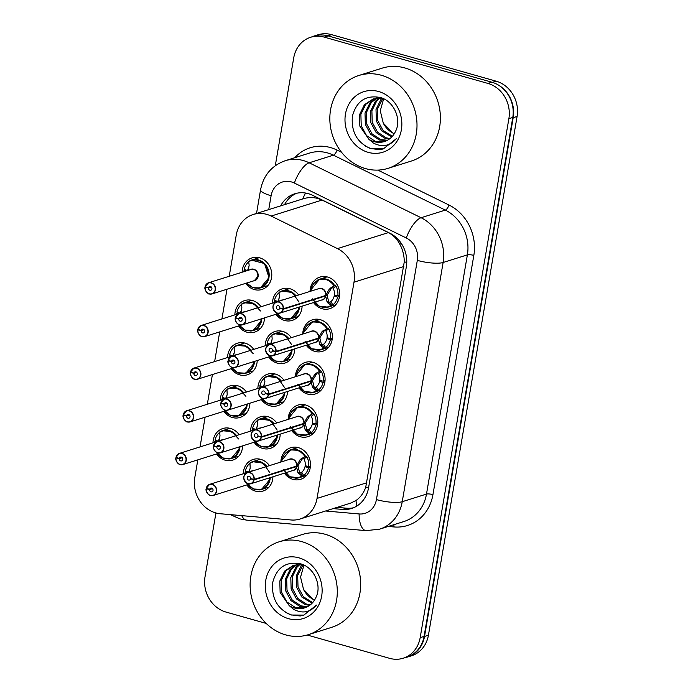 <?xml version="1.0" encoding="UTF-8"?>
<svg xmlns="http://www.w3.org/2000/svg" width="693" height="693" viewBox="0 0 693 693"><rect width="100%" height="100%" fill="white"/><g stroke="black" fill="none" stroke-linecap="round" stroke-linejoin="round"><path stroke-width="1.04" d="M310.04 291.415A16.554 14.64 72.6 0 1 319.897 277.087A16.554 14.64 72.6 0 1 327.572 277.018A16.554 14.64 72.6 0 1 339.631 292.741A16.554 14.64 72.6 0 1 329.816 308.662A16.554 14.64 72.6 0 1 322.15 308.74A16.554 14.64 72.6 0 1 313.539 302.555M302.746 334.069A16.554 14.64 72.6 0 1 312.604 319.75A16.554 14.64 72.6 0 1 320.279 319.672A16.554 14.64 72.6 0 1 332.345 335.395A16.554 14.64 72.6 0 1 322.531 351.325A16.554 14.64 72.6 0 1 314.856 351.394A16.554 14.64 72.6 0 1 306.254 345.218M295.452 376.723A16.554 14.64 72.6 0 1 305.31 362.404A16.554 14.64 72.6 0 1 312.985 362.335A16.554 14.64 72.6 0 1 325.052 378.057A16.554 14.64 72.6 0 1 315.237 393.979A16.554 14.64 72.6 0 1 307.562 394.057A16.554 14.64 72.6 0 1 298.96 387.872M288.167 419.386A16.554 14.64 72.6 0 1 298.025 405.058A16.554 14.64 72.6 0 1 305.691 404.989A16.554 14.64 72.6 0 1 317.758 420.712A16.554 14.64 72.6 0 1 307.943 436.642A16.554 14.64 72.6 0 1 300.268 436.711A16.554 14.64 72.6 0 1 291.666 430.526M280.873 462.04A16.554 14.64 72.6 0 1 290.731 447.721A16.554 14.64 72.6 0 1 298.406 447.643A16.554 14.64 72.6 0 1 310.464 463.366A16.554 14.64 72.6 0 1 300.658 479.296A16.554 14.64 72.6 0 1 292.983 479.365A16.554 14.64 72.6 0 1 284.373 473.189M272.453 303.144A16.554 14.64 72.6 0 1 282.302 288.816A16.554 14.64 72.6 0 1 289.977 288.747A16.554 14.64 72.6 0 1 298.631 294.993M302.087 306.159A16.554 14.64 72.6 0 1 292.229 320.4A16.554 14.64 72.6 0 1 284.554 320.469A16.554 14.64 72.6 0 1 275.953 314.284M265.159 345.798A16.554 14.64 72.6 0 1 275.017 331.479A16.554 14.64 72.6 0 1 282.683 331.401A16.554 14.64 72.6 0 1 291.346 337.656M294.794 348.813A16.554 14.64 72.6 0 1 284.936 363.054A16.554 14.64 72.6 0 1 277.269 363.123A16.554 14.64 72.6 0 1 268.659 356.947M257.865 388.461A16.554 14.64 72.6 0 1 267.723 374.133A16.554 14.64 72.6 0 1 275.398 374.064A16.554 14.64 72.6 0 1 284.052 380.31M287.5 391.476A16.554 14.64 72.6 0 1 277.65 405.708A16.554 14.64 72.6 0 1 269.975 405.786A16.554 14.64 72.6 0 1 261.365 399.601M250.571 431.115A16.554 14.64 72.6 0 1 260.429 416.788A16.554 14.64 72.6 0 1 268.104 416.718A16.554 14.64 72.6 0 1 276.758 422.973M280.215 434.13A16.554 14.64 72.6 0 1 270.357 448.371A16.554 14.64 72.6 0 1 262.682 448.44A16.554 14.64 72.6 0 1 254.08 442.264M243.286 473.769A16.554 14.64 72.6 0 1 253.136 459.45A16.554 14.64 72.6 0 1 260.811 459.372A16.554 14.64 72.6 0 1 269.464 465.627M272.921 476.784A16.554 14.64 72.6 0 1 263.063 491.025A16.554 14.64 72.6 0 1 255.388 491.103A16.554 14.64 72.6 0 1 246.786 484.918M242.152 272.21A16.554 14.64 72.6 0 1 252.009 257.891A16.554 14.64 72.6 0 1 259.684 257.822A16.554 14.64 72.6 0 1 271.743 273.544A16.554 14.64 72.6 0 1 261.928 289.466A16.554 14.64 72.6 0 1 254.262 289.544A16.554 14.64 72.6 0 1 245.651 283.359M234.858 314.873A16.554 14.64 72.6 0 1 244.716 300.545A16.554 14.64 72.6 0 1 252.391 300.476A16.554 14.64 72.6 0 1 261.044 306.73M264.492 317.888A16.554 14.64 72.6 0 1 254.643 332.129A16.554 14.64 72.6 0 1 246.968 332.198A16.554 14.64 72.6 0 1 238.366 326.013M227.564 357.527A16.554 14.64 72.6 0 1 237.422 343.208A16.554 14.64 72.6 0 1 245.097 343.13A16.554 14.64 72.6 0 1 253.751 349.385M257.207 360.542A16.554 14.64 72.6 0 1 247.349 374.783A16.554 14.64 72.6 0 1 239.674 374.852A16.554 14.64 72.6 0 1 231.072 368.676M220.279 400.19A16.554 14.64 72.6 0 1 230.137 385.862A16.554 14.64 72.6 0 1 237.803 385.793A16.554 14.64 72.6 0 1 246.457 392.039M249.913 403.205A16.554 14.64 72.6 0 1 240.055 417.437A16.554 14.64 72.6 0 1 232.38 417.515A16.554 14.64 72.6 0 1 223.778 411.33M212.985 442.844A16.554 14.64 72.6 0 1 222.843 428.525A16.554 14.64 72.6 0 1 230.518 428.447A16.554 14.64 72.6 0 1 239.172 434.702M242.619 445.859A16.554 14.64 72.6 0 1 232.77 460.1A16.554 14.64 72.6 0 1 225.095 460.169A16.554 14.64 72.6 0 1 216.485 453.993M197.826 459.857L194.785 477.642A29.21 25.832 -107.4 0 0 220.253 513.738L291.077 519.975A29.21 25.832 -107.4 0 0 300.086 519.005L350.667 503.109L355.985 500.519C360.395 497.461 363.643 493.052 365.731 487.274L404.27 261.807C404.244 255.518 402.754 249.636 399.8 244.161C397.132 239.007 393.321 235.152 388.366 232.614L322.037 200.06L317.559 198.397C312.552 197.158 307.623 197.332 302.78 198.917A29.21 10.421 -63.9 0 1 305.518 193.026M300.086 519.005A29.21 25.832 -107.4 0 0 317.039 498.414L354.002 282.19A29.21 25.832 -107.4 0 0 337.465 248.614L271.145 216.06A29.21 25.832 -107.4 0 0 266.744 214.371A29.21 25.832 -107.4 0 0 253.205 214.501A29.21 25.832 -107.4 0 0 236.252 235.092L229.21 276.282M226.992 289.224L221.916 318.936M219.707 331.878L214.622 361.599M212.413 374.541L207.328 404.253M205.119 417.195L200.043 446.916M497.002 84.277A29.21 25.832 72.6 0 1 513.192 117.68L424.523 636.434A29.21 25.832 72.6 0 1 407.562 657.025A29.21 25.832 72.6 0 1 404.937 657.683M311.616 36.963A29.21 25.832 72.6 0 1 314.146 36.001A29.21 25.832 72.6 0 1 322.773 35.005M314.146 36.001L318.044 34.78A29.21 25.832 72.6 0 1 331.583 34.65L496.162 81.185A29.21 25.832 72.6 0 1 517.091 116.45L428.421 635.212A29.21 25.832 72.6 0 1 411.46 655.803L407.562 657.025M333.203 508.601L342.585 509.424A29.21 25.832 -107.4 0 0 351.585 508.463A29.21 25.832 -107.4 0 0 368.546 487.863L406.341 266.753A29.21 25.832 -107.4 0 0 389.804 233.177L312.699 195.331A29.21 25.832 -107.4 0 0 308.307 193.65A29.21 25.832 -107.4 0 0 294.768 193.771A29.21 25.832 -107.4 0 0 280.648 205.873M284.546 204.652A29.21 25.832 72.6 0 1 296.743 193.252M275.294 165.705L293.728 57.848A29.21 25.832 72.6 0 1 310.689 37.257A29.21 25.832 72.6 0 1 324.229 37.127L487.95 83.429A29.21 25.832 72.6 0 1 508.879 118.685L420.175 637.629A29.21 25.832 72.6 0 1 403.222 658.22A29.21 25.832 72.6 0 1 389.674 658.35L307.19 635.022M266.225 623.44L225.961 612.049A29.21 25.832 72.6 0 1 205.024 576.793L215.939 512.967M310.689 37.257L314.587 36.027A29.21 25.832 72.6 0 1 328.127 35.906L491.848 82.198A29.21 25.832 72.6 0 1 512.777 117.463L424.073 636.408A29.21 25.832 72.6 0 1 407.12 656.999L403.222 658.22M353.508 507.761A29.21 25.832 72.6 0 1 346.483 508.194L337.101 507.371M176.637 457.553L176.013 457.848A5.648 4.998 -107.4 0 0 180.093 464.423A5.648 4.998 -107.4 0 0 185.993 460.421A5.648 4.998 -107.4 0 0 181.947 453.603A5.648 4.998 -107.4 0 0 176.091 457.371L179.322 458.445L182.094 457.579M228.794 459.009A14.605 12.916 -107.4 0 0 231.315 458.515A14.605 12.916 -107.4 0 0 239.795 448.215A14.605 12.916 -107.4 0 0 239.977 446.69M236.53 435.525A14.605 12.916 -107.4 0 0 229.331 430.587A14.605 12.916 -107.4 0 0 222.557 430.648A14.605 12.916 -107.4 0 0 219.664 432.034L220.002 435.88L218.945 440.973M218.347 441.164L215.064 440.064A14.605 12.916 72.6 0 1 219.525 432.501M222.557 439.916A5.839 5.163 -107.4 0 0 221.717 440.098L179.357 453.413A5.839 5.163 72.6 0 1 182.068 453.387A5.839 5.163 72.6 0 1 186.322 458.939A5.839 5.163 72.6 0 1 182.857 464.561A5.839 5.163 72.6 0 1 180.154 464.587C179.799 465.713 174.515 460.039 175.909 457.796M179.322 458.445A1.949 1.724 72.6 0 1 182.761 459A1.949 1.724 72.6 0 1 180.7 460.88A1.949 1.724 72.6 0 1 179.296 458.61L182.207 457.692M216.623 441.701L214.856 441.285L216.848 440.661M179.296 458.61L176.013 457.848M176.091 457.371L176.013 457.285A5.839 5.163 72.6 0 1 179.357 453.413L175.987 457.302M238.6 438.964L231.661 431.505L222.306 430.751L219.516 432.458A14.232 12.587 72.6 0 1 235.863 435.741M216.389 452.269L223.059 458.047L231.228 458.532L239.795 448.215M219.612 438.167A10.707 9.477 -107.4 0 0 218.477 441.12M214.761 442.29A14.605 12.916 72.6 0 1 214.856 441.285M206.938 488.478L206.315 488.773A5.648 4.998 -107.4 0 0 210.395 495.356A5.648 4.998 -107.4 0 0 216.294 491.346A5.648 4.998 -107.4 0 0 212.249 484.528A5.648 4.998 -107.4 0 0 206.393 488.296L209.624 489.371L212.387 488.504M259.095 489.934A14.605 12.916 -107.4 0 0 261.616 489.44A14.605 12.916 -107.4 0 0 270.097 479.149A14.605 12.916 -107.4 0 0 270.279 477.616M266.831 466.458A14.605 12.916 -107.4 0 0 259.624 461.512A14.605 12.916 -107.4 0 0 252.858 461.581A14.605 12.916 -107.4 0 0 249.956 462.959L250.199 468.044L249.237 471.898M248.64 472.089L245.357 470.997A14.605 12.916 72.6 0 1 249.818 463.435M252.858 470.85A5.839 5.163 -107.4 0 0 252.018 471.023L209.658 484.338A5.839 5.163 72.6 0 1 212.361 484.312A5.839 5.163 72.6 0 1 216.623 489.864A5.839 5.163 72.6 0 1 213.158 495.486A5.839 5.163 72.6 0 1 210.447 495.512M209.624 489.371A1.949 1.724 72.6 0 1 213.054 489.925A1.949 1.724 72.6 0 1 211.001 491.805A1.949 1.724 72.6 0 1 209.589 489.535L212.508 488.626M246.925 472.626L245.149 472.219L247.141 471.586M209.589 489.535L206.315 488.773M206.393 488.296L206.306 488.219A5.839 5.163 72.6 0 1 209.658 484.338L206.289 488.236M269.854 472.73L263.184 463.132L252.599 461.677L249.809 463.383A14.232 12.587 72.6 0 1 266.164 466.666M246.682 483.194L253.361 488.972L261.53 489.466L270.097 479.149M249.913 469.1A10.707 9.477 -107.4 0 0 248.778 472.046M245.053 473.215A14.605 12.916 72.6 0 1 245.149 472.219M283.194 469.473L289.873 476.741L298.934 477.772L302.096 476.316L297.869 472.496L296.457 466.562L297.999 466.077L296.968 465.947M254.175 479.391L253.915 479.383A5.648 4.998 -107.4 0 0 249.835 472.799A5.648 4.998 -107.4 0 0 243.936 476.801A5.648 4.998 -107.4 0 0 247.981 483.619A5.648 4.998 -107.4 0 0 253.837 479.851L254.097 479.877A5.839 5.163 72.6 0 1 250.745 483.757A5.839 5.163 72.6 0 1 248.042 483.783A5.839 5.163 72.6 0 1 243.78 478.231A5.839 5.163 72.6 0 1 247.245 472.609A5.839 5.163 72.6 0 1 249.956 472.583A5.839 5.163 72.6 0 1 254.175 479.391L296.578 466.068L300.043 459.78L305.518 456.323L298.726 450.32L290.358 449.887L281.964 460.143M305.518 456.323L305.526 456.315A14.605 12.916 -107.4 0 0 297.219 449.783A14.605 12.916 -107.4 0 0 290.445 449.852A14.605 12.916 -107.4 0 0 288.695 450.563M295.651 478.239A14.605 12.916 -107.4 0 0 299.203 477.711A14.605 12.916 -107.4 0 0 302.105 476.334L302.538 476.195L300.597 472.843L301.732 472.193A10.707 9.477 -107.4 0 0 305.033 466.623L306.739 466.086M301.732 472.193L303.673 475.554A14.605 12.916 72.6 0 0 308.428 467.749L310.334 467.151M303.673 475.554L302.538 476.195M301.065 458.809L305.959 456.176L306.869 456.886A14.605 12.916 72.6 0 1 308.645 466.528L310.464 465.956M308.645 466.528L305.189 465.722A10.707 9.477 -107.4 0 0 304.002 458.879L303.101 458.168M302.668 458.307L298.085 465.592L296.578 466.068A5.839 5.163 -107.4 0 0 292.316 459.268A5.839 5.163 -107.4 0 0 289.605 459.294L247.245 472.609C242.463 476.022 242.723 479.747 248.016 483.783L250.745 483.757L293.113 470.443A5.839 5.163 -107.4 0 0 296.457 466.562L254.097 479.877M253.837 479.851L250.606 478.776A1.949 1.724 72.6 0 1 247.176 478.231A1.949 1.724 72.6 0 1 249.229 476.342A1.949 1.724 72.6 0 1 250.641 478.612L253.915 479.383M308.428 467.749L305.033 466.623M297.999 466.077L299.445 472.002L300.597 472.843M305.526 456.315L305.959 456.176M365.445 168.581A48.675 43.061 72.6 0 1 329.963 122.34A48.675 43.061 72.6 0 1 358.827 75.494A48.675 43.061 72.6 0 1 381.393 75.277A48.675 43.061 72.6 0 1 416.874 121.518A48.675 43.061 72.6 0 1 388.011 168.364A48.675 43.061 72.6 0 1 365.445 168.581M358.827 75.494L382.215 68.139A48.675 43.061 72.6 0 1 404.781 67.931A48.675 43.061 72.6 0 1 440.272 114.172A48.675 43.061 72.6 0 1 411.408 161.019L388.011 168.364M376.749 98.181L371.24 102.616L366.389 112.569L366.718 123.995L372.037 133.862L380.786 139.57L387.422 140.263M376.022 98.276L369.871 103.049L365.012 113.002L365.35 124.428L370.66 134.295L379.409 140.003L386.755 140.601M379.738 98.068L376.749 100.883L371.89 110.845L372.219 122.263L377.538 132.138L386.287 137.846L389.986 138.565M378.976 98.051L375.372 101.317L370.512 111.27L370.85 122.696L376.16 132.571L384.91 138.279L389.362 139.033M382.882 98.458L377.39 109.113L377.728 120.539L383.038 130.405L392.368 136.287M382.077 98.311L380.873 99.593L376.013 109.546L376.351 120.972L381.661 130.838L391.788 136.911M373.899 98.727L365.739 104.34L360.888 114.302L361.218 125.728L366.536 135.594L375.285 141.303L384.693 141.45M368.91 139.31L373.371 143.053C382.189 147.548 389.812 146.119 396.249 138.747L383.376 148.882L379.929 149.679L370.357 148.493C357.034 142.55 351.048 131.765 352.408 116.121C356.592 100.875 366.025 94.698 380.708 97.592C393.841 101.239 401.949 119.43 395.53 131.341A22.011 19.465 72.6 0 1 384.346 141.563A22.011 19.465 72.6 0 1 374.142 141.658A22.011 19.465 72.6 0 1 368.91 139.31L359.849 126.152L359.511 114.735L364.371 104.773L373.206 98.926L383.03 98.493M379.036 97.133L377.399 97.843M378.707 97.202L376.68 97.964M394.256 133.723A22.011 19.465 72.6 0 1 383.272 123.163L394.014 134.113M378.621 91.511A31.739 28.084 72.6 0 1 401.368 129.834A31.739 28.084 72.6 0 1 368.217 152.356A31.739 28.084 72.6 0 1 345.469 114.024A31.739 28.084 72.6 0 1 378.621 91.511M383.272 123.163L380.275 110.776L383.662 98.787M365.306 146.067L371.093 148.692L383.679 148.787M285.733 634.901A48.675 43.061 72.6 0 1 250.251 588.66A48.675 43.061 72.6 0 1 279.114 541.813A48.675 43.061 72.6 0 1 301.68 541.597A48.675 43.061 72.6 0 1 337.17 587.846A48.675 43.061 72.6 0 1 308.307 634.693A48.675 43.061 72.6 0 1 285.733 634.901M279.114 541.813L302.503 534.459A48.675 43.061 72.6 0 1 325.078 534.251A48.675 43.061 72.6 0 1 360.559 580.491A48.675 43.061 72.6 0 1 331.696 627.338L308.307 634.693M297.037 564.5L291.536 568.936L286.677 578.889L287.015 590.315L292.325 600.19L301.074 605.899L307.709 606.583M296.309 564.596L290.159 569.369L285.299 579.322L285.637 590.748L290.947 600.614L299.697 606.332L307.042 606.929M300.026 564.388L297.037 567.203L292.177 577.165L292.515 588.591L297.825 598.457L306.575 604.166L310.273 604.885M299.263 564.371L295.66 567.636L290.8 577.598L291.138 589.015L296.457 598.891L305.197 604.599L309.65 605.361M303.17 564.778L297.678 575.433L298.016 586.858L303.326 596.725L312.656 602.607M302.365 564.63L301.16 565.912L296.301 575.866L296.639 587.292L301.957 597.158L312.084 603.239M294.187 565.046L286.036 570.668L281.176 580.621L281.514 592.047L286.824 601.914L295.573 607.622L304.989 607.77M289.206 605.63L293.667 609.372C302.477 613.877 310.1 612.439 316.536 605.067L303.673 615.211L300.216 615.999L290.653 614.812C277.321 608.878 271.344 598.085 272.704 582.441C276.879 567.203 286.313 561.027 300.996 563.92C314.128 567.567 322.236 585.75 315.817 597.661A22.011 19.465 72.6 0 1 304.643 607.882A22.011 19.465 72.6 0 1 294.438 607.986A22.011 19.465 72.6 0 1 289.206 605.63L280.137 592.48L279.799 581.055L284.658 571.101L293.494 565.245L303.317 564.812M299.324 563.452L297.687 564.163M298.995 563.522L296.968 564.284M314.553 600.043A22.011 19.465 72.6 0 1 303.56 589.492L314.301 600.433M298.908 557.83A31.739 28.084 72.6 0 1 321.656 596.153A31.739 28.084 72.6 0 1 288.513 618.676A31.739 28.084 72.6 0 1 265.757 580.344A31.739 28.084 72.6 0 1 298.908 557.83M303.56 589.492L300.563 577.096L303.95 565.107M285.594 612.387L291.381 615.012L303.967 615.107M183.931 414.899L183.307 415.185A5.648 4.998 -107.4 0 0 187.387 421.768A5.648 4.998 -107.4 0 0 193.286 417.758A5.648 4.998 -107.4 0 0 189.241 410.94A5.648 4.998 -107.4 0 0 183.385 414.717L186.616 415.791L189.38 414.916M236.088 416.346A14.605 12.916 -107.4 0 0 238.609 415.852A14.605 12.916 -107.4 0 0 247.089 405.561A14.605 12.916 -107.4 0 0 247.271 404.036M243.823 392.87A14.605 12.916 -107.4 0 0 236.625 387.933A14.605 12.916 -107.4 0 0 229.851 387.993A14.605 12.916 -107.4 0 0 226.949 389.379L227.191 394.464L226.23 398.319M225.632 398.501L222.358 397.41A14.605 12.916 72.6 0 1 226.81 389.847M229.851 397.262A5.839 5.163 -107.4 0 0 229.011 397.444L186.651 410.758A5.839 5.163 72.6 0 1 189.354 410.732A5.839 5.163 72.6 0 1 193.616 416.276A5.839 5.163 72.6 0 1 190.151 421.898A5.839 5.163 72.6 0 1 187.439 421.924M186.616 415.791A1.949 1.724 72.6 0 1 190.055 416.337A1.949 1.724 72.6 0 1 187.994 418.226A1.949 1.724 72.6 0 1 186.59 415.956L189.501 415.038M223.917 399.047L222.141 398.631L224.142 398.007M186.59 415.956L183.307 415.185M183.385 414.717L183.307 414.631A5.839 5.163 72.6 0 1 186.651 410.758L183.281 414.648M245.894 396.301L238.946 388.851L229.591 388.097L226.81 389.795A14.232 12.587 72.6 0 1 243.156 393.078M223.674 409.606L230.353 415.393L238.522 415.878L247.089 405.561M226.906 395.512A10.707 9.477 -107.4 0 0 225.771 398.458M222.046 399.627A14.605 12.916 72.6 0 1 222.141 398.631M191.225 372.236L190.601 372.531A5.648 4.998 -107.4 0 0 194.681 379.106A5.648 4.998 -107.4 0 0 200.58 375.104A5.648 4.998 -107.4 0 0 196.526 368.286A5.648 4.998 -107.4 0 0 190.679 372.054L193.91 373.129L196.673 372.262M243.373 373.692A14.605 12.916 -107.4 0 0 245.902 373.198A14.605 12.916 -107.4 0 0 254.374 362.907A14.605 12.916 -107.4 0 0 254.565 361.374M251.117 350.216A14.605 12.916 -107.4 0 0 243.91 345.27A14.605 12.916 -107.4 0 0 237.145 345.339A14.605 12.916 -107.4 0 0 234.243 346.717L234.485 351.801L233.524 355.656M232.926 355.847L229.643 354.755A14.605 12.916 72.6 0 1 234.104 347.193M237.145 354.608A5.839 5.163 -107.4 0 0 236.304 354.781L193.936 368.096A5.839 5.163 72.6 0 1 196.647 368.07A5.839 5.163 72.6 0 1 200.909 373.622A5.839 5.163 72.6 0 1 197.444 379.244A5.839 5.163 72.6 0 1 194.733 379.27C194.378 380.396 189.094 374.722 190.488 372.479A5.839 5.163 72.6 0 0 194.698 379.262M193.91 373.129A1.949 1.724 72.6 0 1 197.34 373.683A1.949 1.724 72.6 0 1 195.287 375.563A1.949 1.724 72.6 0 1 193.875 373.293L196.795 372.384M231.202 356.384L229.435 355.977L231.427 355.344M193.875 373.293L190.601 372.531M190.679 372.054L190.592 371.976A5.839 5.163 72.6 0 1 193.936 368.096L190.575 371.994M253.179 353.647L246.24 346.197L236.885 345.435L234.095 347.141A14.232 12.587 72.6 0 1 250.45 350.424M230.968 366.952L237.638 372.73L245.816 373.215L254.374 362.907M234.199 352.858A10.707 9.477 -107.4 0 0 233.065 355.804M229.34 356.973A14.605 12.916 72.6 0 1 229.435 355.977M201.984 336.599A5.839 5.163 72.6 0 1 197.8 329.842L197.886 329.868A5.648 4.998 -107.4 0 0 201.975 336.451A5.648 4.998 -107.4 0 0 207.865 332.449A5.648 4.998 -107.4 0 0 203.82 325.632A5.648 4.998 -107.4 0 0 197.973 329.4L201.195 330.474L203.967 329.608M250.667 331.029A14.605 12.916 -107.4 0 0 253.188 330.544A14.605 12.916 -107.4 0 0 261.668 320.244A14.605 12.916 -107.4 0 0 261.85 318.719M258.411 307.553A14.605 12.916 -107.4 0 0 251.204 302.616A14.605 12.916 -107.4 0 0 244.43 302.676A14.605 12.916 -107.4 0 0 241.536 304.062L241.874 307.909L240.817 313.002M240.22 313.184L236.937 312.093A14.605 12.916 72.6 0 1 241.398 304.53M244.43 311.945A5.839 5.163 -107.4 0 0 243.598 312.127L201.23 325.441A5.839 5.163 72.6 0 1 203.941 325.415A5.839 5.163 72.6 0 1 208.195 330.968A5.839 5.163 72.6 0 1 204.738 336.59A5.839 5.163 72.6 0 1 202.027 336.607C201.672 337.742 196.388 332.068 197.782 329.816M201.195 330.474A1.949 1.724 72.6 0 1 204.634 331.02A1.949 1.724 72.6 0 1 202.581 332.909A1.949 1.724 72.6 0 1 201.169 330.639L204.08 329.721M238.496 313.73L236.729 313.314L238.721 312.69M197.8 329.807L198.51 329.582M201.169 330.639L197.886 329.868M197.973 329.4L197.886 329.314A5.839 5.163 72.6 0 1 201.23 325.441L197.869 329.331M260.473 310.984L253.534 303.534L244.179 302.78L241.389 304.487A14.232 12.587 72.6 0 1 257.735 307.761M238.262 324.298L244.932 330.076L253.101 330.561L261.668 320.244M241.493 310.195A10.707 9.477 -107.4 0 0 240.35 313.149M236.634 314.319A14.605 12.916 72.6 0 1 236.729 313.314M205.258 286.746L205.18 286.659A5.839 5.163 72.6 0 1 208.524 282.787A5.839 5.163 72.6 0 1 211.235 282.761A5.839 5.163 72.6 0 1 215.488 288.305A5.839 5.163 72.6 0 1 212.023 293.927L209.295 293.953A5.839 5.163 72.6 0 1 205.093 287.179L205.18 287.214A5.648 4.998 -107.4 0 0 209.26 293.797A5.648 4.998 -107.4 0 0 215.159 289.787A5.648 4.998 -107.4 0 0 211.114 282.969A5.648 4.998 -107.4 0 0 205.258 286.746L208.489 287.82L211.261 286.945M257.961 288.375A14.605 12.916 -107.4 0 0 260.481 287.881A14.605 12.916 -107.4 0 0 268.962 277.59A14.605 12.916 -107.4 0 0 258.498 259.953A14.605 12.916 -107.4 0 0 251.724 260.022A14.605 12.916 -107.4 0 0 248.83 261.4L248.83 261.4M247.514 270.53L244.231 269.438A14.605 12.916 72.6 0 1 248.692 261.876M257.779 276.498L254.392 280.613A5.839 5.163 -107.4 0 0 257.779 276.498A5.839 5.163 -107.4 0 0 253.595 269.447A5.839 5.163 -107.4 0 0 250.883 269.473L208.524 282.787L205.154 286.677M208.489 287.82A1.949 1.724 72.6 0 1 211.928 288.366A1.949 1.724 72.6 0 1 209.866 290.246A1.949 1.724 72.6 0 1 208.463 287.976L211.374 287.067M245.79 271.067L244.023 270.66L246.015 270.027M209.295 293.953C208.965 295.079 203.681 289.414 205.076 287.162L205.804 286.928M208.463 287.976L205.18 287.214M248.83 261.417L248.683 261.824A14.232 12.587 72.6 0 1 265.939 266.355A14.232 12.587 72.6 0 1 264.042 285.403A14.232 12.587 72.6 0 1 246.569 283.073L252.988 287.708L260.395 287.907L268.962 277.59L264.492 263.539L251.472 260.126L248.683 261.824L249.168 265.254L248.103 270.339M248.778 267.541A10.707 9.477 -107.4 0 0 247.644 270.487M243.927 271.656A14.605 12.916 72.6 0 1 244.023 270.66M290.488 426.819L297.167 434.078L306.219 435.117L309.39 433.662L305.163 429.842L303.785 423.899L305.292 423.423L304.253 423.284M261.469 436.737L261.209 436.72A5.648 4.998 -107.4 0 0 257.129 430.145A5.648 4.998 -107.4 0 0 251.23 434.147A5.648 4.998 -107.4 0 0 255.275 440.965A5.648 4.998 -107.4 0 0 261.131 437.196L261.382 437.222A5.839 5.163 72.6 0 1 258.039 441.094A5.839 5.163 72.6 0 1 255.327 441.12A5.839 5.163 72.6 0 1 251.074 435.576A5.839 5.163 72.6 0 1 254.539 429.955A5.839 5.163 72.6 0 1 257.242 429.929A5.839 5.163 72.6 0 1 261.469 436.737L303.863 423.406L307.337 417.125L312.803 413.66L306.02 407.666L297.652 407.224L289.258 417.489M303.829 423.423A5.839 5.163 -107.4 0 0 299.61 416.614A5.839 5.163 -107.4 0 0 296.899 416.64L254.539 429.955C249.757 433.368 250.017 437.092 255.31 441.12L258.039 441.094L300.407 427.78A5.839 5.163 -107.4 0 0 303.751 423.908L303.785 423.899M312.803 413.66L312.812 413.652A14.605 12.916 -107.4 0 0 304.513 407.129A14.605 12.916 -107.4 0 0 297.739 407.189A14.605 12.916 -107.4 0 0 295.98 407.908M302.945 435.585A14.605 12.916 -107.4 0 0 306.497 435.057A14.605 12.916 -107.4 0 0 309.39 433.671L309.823 433.532L307.883 430.188L309.026 429.539A10.707 9.477 -107.4 0 0 312.326 423.96L314.024 423.423M309.026 429.539L310.966 432.891A14.605 12.916 72.6 0 0 315.722 425.095L317.628 424.497M310.966 432.891L309.823 433.532M308.359 416.146L313.245 413.522L314.163 414.223A14.605 12.916 72.6 0 1 315.93 423.873L317.758 423.302M315.93 423.873L312.482 423.068A10.707 9.477 -107.4 0 0 311.296 416.224L310.395 415.514M261.382 437.222L303.751 423.908L303.032 423.674M261.131 437.196L257.9 436.122A1.949 1.724 72.6 0 1 254.461 435.568A1.949 1.724 72.6 0 1 256.523 433.688A1.949 1.724 72.6 0 1 257.926 435.958L261.209 436.72M315.722 425.095L312.326 423.96M303.863 423.406L305.379 422.938L309.97 415.644M305.292 423.423L306.73 429.348L307.883 430.188M312.812 413.652L313.245 413.522M310.239 392.922A14.605 12.916 -107.4 0 0 313.79 392.394A14.605 12.916 -107.4 0 0 316.684 391.017L312.456 387.188L311.079 381.237L312.586 380.769L311.547 380.63M268.763 394.074L268.503 394.066A5.648 4.998 -107.4 0 0 264.414 387.482A5.648 4.998 -107.4 0 0 258.524 391.493A5.648 4.998 -107.4 0 0 262.569 398.31A5.648 4.998 -107.4 0 0 268.416 394.534L268.676 394.568A5.839 5.163 72.6 0 1 265.332 398.44A5.839 5.163 72.6 0 1 262.621 398.466A5.839 5.163 72.6 0 1 258.368 392.914A5.839 5.163 72.6 0 1 261.824 387.292A5.839 5.163 72.6 0 1 264.535 387.274A5.839 5.163 72.6 0 1 268.763 394.074L311.157 380.752L314.631 374.463L320.097 371.006L313.314 365.012L304.937 364.57L296.552 374.826M311.122 380.76A5.839 5.163 -107.4 0 0 306.904 373.951A5.839 5.163 -107.4 0 0 304.192 373.977L261.824 387.292C257.051 390.713 257.311 394.438 262.604 398.466L265.332 398.44L307.692 385.126A5.839 5.163 -107.4 0 0 311.036 381.254L311.079 381.237M320.097 371.006L320.105 370.998A14.605 12.916 -107.4 0 0 311.798 364.466A14.605 12.916 -107.4 0 0 305.033 364.535A14.605 12.916 -107.4 0 0 303.274 365.246M312.586 380.769L314.024 386.694L314.752 387.664L316.311 386.876L318.26 390.237A14.605 12.916 72.6 0 0 323.016 382.432L324.922 381.834M318.26 390.237L313.513 392.463L306.159 392.221L303.136 390.705L299.766 387.621M315.653 373.492L320.538 370.859L321.448 371.569A14.605 12.916 72.6 0 1 323.224 381.211L325.052 380.639M323.224 381.211L319.768 380.405A10.707 9.477 -107.4 0 0 318.589 373.562L317.689 372.851M268.676 394.568L311.036 381.254L310.325 381.011M268.416 394.534L265.194 393.459A1.949 1.724 72.6 0 1 261.755 392.914A1.949 1.724 72.6 0 1 263.808 391.025A1.949 1.724 72.6 0 1 265.22 393.295L268.503 394.066M323.016 382.432L319.62 381.306L321.318 380.769M311.157 380.752L312.673 380.275L317.247 372.99M297.782 384.165L304.461 391.424L313.513 392.463M316.311 386.876A10.707 9.477 -107.4 0 0 319.62 381.306M320.105 370.998L320.538 370.859M317.524 350.268A14.605 12.916 -107.4 0 0 321.076 349.74A14.605 12.916 -107.4 0 0 323.977 348.354L319.742 344.525L318.33 338.591L319.88 338.106L318.841 337.967M276.048 351.42L275.788 351.403A5.648 4.998 -107.4 0 0 271.708 344.828A5.648 4.998 -107.4 0 0 265.809 348.83A5.648 4.998 -107.4 0 0 269.863 355.648A5.648 4.998 -107.4 0 0 275.71 351.879L275.97 351.905A5.839 5.163 72.6 0 1 272.626 355.786A5.839 5.163 72.6 0 1 269.915 355.812A5.839 5.163 72.6 0 1 265.653 350.26A5.839 5.163 72.6 0 1 269.118 344.638A5.839 5.163 72.6 0 1 271.829 344.612A5.839 5.163 72.6 0 1 276.048 351.42L318.451 338.097L321.916 331.808L327.391 328.343L320.599 322.349L312.231 321.907L303.846 332.172M322.947 330.838L324.982 330.197L327.391 328.343A14.605 12.916 -107.4 0 0 319.092 321.812A14.605 12.916 -107.4 0 0 312.318 321.873A14.605 12.916 -107.4 0 0 310.568 322.591M319.88 338.106L321.318 344.031L322.037 345.01L323.605 344.222L325.554 347.574A14.605 12.916 72.6 0 0 330.31 339.778L332.216 339.18M325.554 347.574L320.807 349.8L313.453 349.558L310.421 348.051L307.06 344.958M327.832 328.205L328.742 328.906A14.605 12.916 72.6 0 1 330.518 338.556L327.061 337.751A10.707 9.477 -107.4 0 0 325.883 330.907L324.982 330.197M324.541 330.336L319.958 337.621L318.451 338.097A5.839 5.163 -107.4 0 0 314.189 331.297A5.839 5.163 -107.4 0 0 311.486 331.323L269.118 344.638C264.345 348.051 264.596 351.775 269.898 355.812L272.626 355.786L314.986 342.472A5.839 5.163 -107.4 0 0 318.33 338.591L317.619 338.357M275.97 351.905L318.33 338.591M275.71 351.879L272.488 350.805A1.949 1.724 72.6 0 1 269.049 350.251A1.949 1.724 72.6 0 1 271.102 348.371A1.949 1.724 72.6 0 1 272.514 350.641L275.788 351.403M330.518 338.556L332.337 337.985M330.31 339.778L326.905 338.643L328.612 338.115M305.076 341.502L311.755 348.761L320.807 349.8M323.605 344.222A10.707 9.477 -107.4 0 0 326.905 338.643M324.818 307.605A14.605 12.916 -107.4 0 0 328.369 307.077A14.605 12.916 -107.4 0 0 331.271 305.7L327.035 301.871L325.658 295.928L327.165 295.452L326.134 295.313M277.165 313.141A5.839 5.163 72.6 0 1 272.947 307.579A5.839 5.163 72.6 0 1 276.412 301.983A5.839 5.163 72.6 0 1 279.123 301.957A5.839 5.163 72.6 0 1 283.342 308.766L325.745 295.435L329.21 289.154L334.684 285.689L327.893 279.695L319.525 279.253L311.131 289.518M283.342 308.766L283.082 308.749A5.648 4.998 -107.4 0 0 279.002 302.165A5.648 4.998 -107.4 0 0 273.103 306.176A5.648 4.998 -107.4 0 0 277.148 312.993A5.648 4.998 -107.4 0 0 283.004 309.225L283.255 309.251A5.839 5.163 72.6 0 1 279.911 313.123L322.28 299.809A5.839 5.163 -107.4 0 0 325.623 295.937L325.658 295.928M330.232 288.175L334.684 285.689A14.605 12.916 -107.4 0 0 326.386 279.158A14.605 12.916 -107.4 0 0 319.612 279.218A14.605 12.916 -107.4 0 0 317.862 279.937M327.165 295.452L328.612 301.377L329.331 302.347L330.899 301.568L332.839 304.92A14.605 12.916 72.6 0 0 337.595 297.124L339.501 296.517M332.839 304.92L328.101 307.146L319.04 306.107L312.361 298.848M335.126 285.551L336.036 286.252A14.605 12.916 72.6 0 1 337.812 295.902L334.355 295.097A10.707 9.477 -107.4 0 0 333.168 288.253L332.268 287.534M325.71 295.452A5.839 5.163 -107.4 0 0 321.483 288.643A5.839 5.163 -107.4 0 0 318.771 288.669L276.412 301.983C271.63 305.396 271.89 309.121 277.183 313.149L279.911 313.123A5.839 5.163 72.6 0 1 277.209 313.149M283.255 309.251L325.623 295.937L324.904 295.694M283.004 309.225L279.773 308.142A1.949 1.724 72.6 0 1 276.334 307.597A1.949 1.724 72.6 0 1 278.395 305.717A1.949 1.724 72.6 0 1 279.799 307.987L283.082 308.749M337.812 295.902L339.631 295.322M337.595 297.124L334.199 295.989L335.897 295.452M325.745 295.435L327.252 294.958L331.843 287.673M330.899 301.568A10.707 9.477 -107.4 0 0 334.199 295.989M214.232 445.824L213.609 446.119A5.648 4.998 -107.4 0 0 217.689 452.694A5.648 4.998 -107.4 0 0 223.579 448.692A5.648 4.998 -107.4 0 0 219.534 441.874A5.648 4.998 -107.4 0 0 213.687 445.642L216.909 446.716L219.681 445.85M266.381 447.271A14.605 12.916 -107.4 0 0 268.901 446.786A14.605 12.916 -107.4 0 0 277.382 436.486A14.605 12.916 -107.4 0 0 277.564 434.961M274.125 423.795A14.605 12.916 -107.4 0 0 266.918 418.858A14.605 12.916 -107.4 0 0 260.152 418.918A14.605 12.916 -107.4 0 0 257.25 420.304L257.25 420.304M255.934 429.426L252.65 428.335A14.605 12.916 72.6 0 1 257.112 420.772M260.152 428.187A5.839 5.163 -107.4 0 0 259.312 428.369L216.944 441.684A5.839 5.163 72.6 0 1 219.655 441.658A5.839 5.163 72.6 0 1 223.917 447.21A5.839 5.163 72.6 0 1 220.452 452.832A5.839 5.163 72.6 0 1 217.741 452.858C217.385 453.984 212.101 448.31 213.496 446.067M216.909 446.716A1.949 1.724 72.6 0 1 220.348 447.271A1.949 1.724 72.6 0 1 218.295 449.151A1.949 1.724 72.6 0 1 216.883 446.881L219.794 445.963M254.21 429.972L252.443 429.556L254.435 428.932M216.883 446.881L213.609 446.119M213.687 445.642L213.6 445.556A5.839 5.163 72.6 0 1 216.944 441.684L213.583 445.573M277.148 430.067L270.469 420.478L259.892 419.022L257.103 420.729L257.588 424.151L256.531 429.244M257.259 420.313L257.103 420.729A14.232 12.587 72.6 0 1 273.449 424.012M253.976 440.54L260.646 446.318L268.823 446.803L277.382 436.486M257.207 426.438A10.707 9.477 -107.4 0 0 256.064 429.391M252.347 430.561A14.605 12.916 72.6 0 1 252.443 429.556M221.517 403.17L220.894 403.456A5.648 4.998 -107.4 0 0 224.982 410.039A5.648 4.998 -107.4 0 0 230.873 406.029A5.648 4.998 -107.4 0 0 226.828 399.211A5.648 4.998 -107.4 0 0 220.98 402.988L224.203 404.062L226.975 403.187M273.674 404.617A14.605 12.916 -107.4 0 0 276.195 404.123A14.605 12.916 -107.4 0 0 284.676 393.832A14.605 12.916 -107.4 0 0 284.858 392.307M281.419 381.141A14.605 12.916 -107.4 0 0 274.211 376.204A14.605 12.916 -107.4 0 0 267.437 376.264A14.605 12.916 -107.4 0 0 264.544 377.642L264.882 381.496L263.825 386.581M263.227 386.772L259.944 385.68A14.605 12.916 72.6 0 1 264.405 378.118M267.437 385.533A5.839 5.163 -107.4 0 0 266.606 385.715L224.237 399.029A5.839 5.163 72.6 0 1 226.949 399.003A5.839 5.163 72.6 0 1 231.202 404.547A5.839 5.163 72.6 0 1 227.737 410.169A5.839 5.163 72.6 0 1 225.034 410.195M224.203 404.062A1.949 1.724 72.6 0 1 227.642 404.608A1.949 1.724 72.6 0 1 225.58 406.488A1.949 1.724 72.6 0 1 224.177 404.227L227.087 403.309M261.504 387.318L259.736 386.902L261.729 386.278M224.177 404.227L220.894 403.456M220.98 402.988L220.894 402.902A5.839 5.163 72.6 0 1 224.237 399.029L220.876 402.919M284.442 387.413L277.763 377.815L267.186 376.368L264.397 378.066A14.232 12.587 72.6 0 1 280.743 381.349M261.27 397.877L267.94 403.664L276.109 404.149L284.676 393.832M264.492 383.783A10.707 9.477 -107.4 0 0 263.357 386.729M259.641 387.898A14.605 12.916 72.6 0 1 259.736 386.902M232.285 367.524A5.839 5.163 72.6 0 1 228.101 360.767L228.188 360.802A5.648 4.998 -107.4 0 0 232.268 367.377A5.648 4.998 -107.4 0 0 238.167 363.375A5.648 4.998 -107.4 0 0 234.121 356.557A5.648 4.998 -107.4 0 0 228.266 360.325L231.497 361.399L234.269 360.533M280.968 361.963A14.605 12.916 -107.4 0 0 283.489 361.469A14.605 12.916 -107.4 0 0 291.97 351.169A14.605 12.916 -107.4 0 0 292.151 349.644M288.704 338.479A14.605 12.916 -107.4 0 0 281.505 333.541A14.605 12.916 -107.4 0 0 274.731 333.602A14.605 12.916 -107.4 0 0 271.829 334.988L272.176 338.834L271.11 343.927M270.521 344.118L267.238 343.026A14.605 12.916 72.6 0 1 271.691 335.455M274.731 342.87A5.839 5.163 -107.4 0 0 273.891 343.052L231.531 356.367A5.839 5.163 72.6 0 1 234.234 356.341A5.839 5.163 72.6 0 1 238.496 361.893A5.839 5.163 72.6 0 1 235.031 367.515A5.839 5.163 72.6 0 1 232.328 367.541M231.497 361.399A1.949 1.724 72.6 0 1 234.936 361.954A1.949 1.724 72.6 0 1 232.874 363.834A1.949 1.724 72.6 0 1 231.471 361.564L234.381 360.646M268.797 344.655L267.03 344.239L269.023 343.615M271.777 355.968L235.031 367.515L232.302 367.541C231.973 368.667 226.689 362.993 228.084 360.75L228.811 360.507M231.471 361.564L228.188 360.802M228.266 360.325L228.188 360.247A5.839 5.163 72.6 0 1 231.531 356.367L228.162 360.256M291.736 344.75L285.057 335.161L274.471 333.705L271.691 335.412A14.232 12.587 72.6 0 1 288.037 338.695M268.555 355.223L275.234 361.001L283.402 361.486L291.97 351.169M271.786 341.121A10.707 9.477 -107.4 0 0 270.651 344.075M266.926 345.244A14.605 12.916 72.6 0 1 267.03 344.239M236.105 317.853L235.481 318.139A5.648 4.998 -107.4 0 0 239.561 324.722A5.648 4.998 -107.4 0 0 245.461 320.72A5.648 4.998 -107.4 0 0 241.415 313.903A5.648 4.998 -107.4 0 0 235.559 317.671L238.79 318.745L241.554 317.87M288.253 319.3A14.605 12.916 -107.4 0 0 290.783 318.815A14.605 12.916 -107.4 0 0 299.263 308.515A14.605 12.916 -107.4 0 0 299.445 306.99M295.998 295.824A14.605 12.916 -107.4 0 0 288.79 290.887A14.605 12.916 -107.4 0 0 282.025 290.947A14.605 12.916 -107.4 0 0 279.123 292.333L279.123 292.333M277.806 301.455L274.523 300.364A14.605 12.916 72.6 0 1 278.984 292.801M282.025 300.216A5.839 5.163 -107.4 0 0 281.185 300.398L238.825 313.712A5.839 5.163 72.6 0 1 241.528 313.686A5.839 5.163 72.6 0 1 245.79 319.23A5.839 5.163 72.6 0 1 242.325 324.852A5.839 5.163 72.6 0 1 239.613 324.878C239.258 326.013 233.983 320.339 235.369 318.087M238.79 318.745A1.949 1.724 72.6 0 1 242.221 319.291A1.949 1.724 72.6 0 1 240.168 321.18A1.949 1.724 72.6 0 1 238.756 318.91L241.675 317.992M276.091 302.001L274.315 301.585L276.308 300.961M238.756 318.91L235.481 318.139M235.559 317.671L235.473 317.585A5.839 5.163 72.6 0 1 238.825 313.712L235.455 317.602M299.021 302.096L292.351 292.498L281.765 291.051L278.976 292.758L279.461 296.18L278.404 301.273M279.132 292.342L278.976 292.758A14.232 12.587 72.6 0 1 295.331 296.032M275.849 312.56L282.519 318.347L290.696 318.832L299.263 308.515M279.08 298.466A10.707 9.477 -107.4 0 0 277.945 301.412M274.22 302.581A14.605 12.916 72.6 0 1 274.315 301.585M322.037 200.06L271.145 216.06M406.765 262.439A29.21 6.835 -170.3 0 1 404.27 261.807M399.8 244.161A29.21 10.421 -63.9 0 1 400.606 242.411M368.529 487.976A29.21 6.835 -170.3 0 1 365.731 487.274M356.843 506.037A29.21 12.795 -85 0 1 355.985 500.519M388.366 232.614L337.465 248.614M403.846 266.519L354.002 282.19M366.883 482.752L317.039 498.414M331.583 34.65L327.85 35.828M496.162 81.185L492.411 82.363M517.091 116.45L513.192 117.68M428.421 635.212L424.523 636.434M325.554 511.001L359.121 513.955A19.473 17.221 -107.4 0 0 376.429 499.584L417.316 260.369A19.473 17.221 -107.4 0 0 406.289 237.985L294.369 183.047A19.473 17.221 -107.4 0 0 291.441 181.93A19.473 17.221 -107.4 0 0 271.11 195.738L268.737 209.615M285.239 160.715A38.938 34.451 72.6 0 1 303.291 160.542A38.938 34.451 72.6 0 1 309.147 162.794L333.411 155.171A38.938 34.451 -107.4 0 0 327.555 152.919A38.938 34.451 -107.4 0 0 309.494 153.092L285.239 160.715C271.708 165.601 263.487 175.277 260.577 189.735A19.473 4.556 9.7 0 0 271.11 195.738M230.345 514.63L239.943 518.901L246.561 520.114A19.473 8.524 -85 0 1 241.736 515.635M294.724 157.735A43.806 38.756 72.6 0 1 330.518 147.574A43.806 38.756 72.6 0 1 337.101 150.104L341.58 152.304M377.85 170.106L449.021 205.041A43.806 38.756 72.6 0 1 473.83 255.396L432.943 494.62A43.806 38.756 72.6 0 1 393.996 526.949L388.271 526.446M487.95 83.429L491.848 82.198M508.879 118.685L512.777 117.463M324.229 37.127L328.127 35.906M420.175 637.629L424.073 636.408M294.369 183.047A19.473 6.947 -63.9 0 1 309.147 162.794L421.075 217.723L445.33 210.1L333.411 155.171A4.868 1.732 116.1 0 0 337.101 150.104M406.289 237.985A19.473 6.947 -63.9 0 1 421.075 217.723A38.938 34.451 72.6 0 1 443.122 262.491L467.377 254.868A38.938 34.451 -107.4 0 0 445.33 210.1A4.868 1.732 116.1 0 0 449.021 205.041M417.316 260.369A19.473 4.556 9.7 0 0 443.122 262.491L402.235 501.706L426.49 494.083L467.377 254.868A4.868 1.135 -170.3 0 1 473.83 255.396M376.429 499.584A19.473 4.556 9.7 0 0 402.235 501.706A38.938 34.451 72.6 0 1 379.625 529.166L403.88 521.543A38.938 34.451 -107.4 0 0 426.49 494.083A4.868 1.135 -170.3 0 1 432.943 494.62M393.996 526.949A4.868 2.131 95 0 0 393.754 524.722M246.561 520.114L366.077 530.63A19.473 8.524 -85 0 1 359.121 513.955M346.483 508.194L342.585 509.424M220.677 440.427A6.02 5.319 72.6 0 1 223.38 439.657M226.334 450.978A6.02 5.319 72.6 0 1 224.506 451.559M180.111 464.57A5.839 5.163 72.6 0 1 175.927 457.813M239.31 446.898A14.232 12.587 72.6 0 1 230.838 458.281A14.232 12.587 72.6 0 1 217.403 453.698M250.97 471.353A6.02 5.319 72.6 0 1 253.681 470.59M256.635 481.904A6.02 5.319 72.6 0 1 254.799 482.484M210.412 495.504A5.839 5.163 72.6 0 1 206.219 488.738C204.816 490.965 210.092 496.638 210.429 495.512L213.158 495.486L249.904 483.939M269.603 477.832A14.232 12.587 72.6 0 1 261.14 489.206A14.232 12.587 72.6 0 1 247.704 484.632M296.621 467.151A6.02 5.327 72.5 0 1 292.056 470.772M288.548 459.632A6.02 5.327 72.5 0 1 294.161 459.831A6.02 5.327 72.5 0 1 296.916 465.436M296.448 466.562L295.746 466.328M301.585 476.117A14.232 12.595 72.5 0 1 285.282 472.903M281.774 461.755A14.232 12.595 72.5 0 1 291.138 450.06A14.232 12.595 72.5 0 1 304.92 456.609M298.562 473.484L300.164 472.981M297.869 472.496L299.445 472.002M300.043 459.78L301.62 459.286M306.869 456.886L304.002 458.879M227.962 397.773A6.02 5.319 72.6 0 1 230.674 397.002M233.628 408.324A6.02 5.319 72.6 0 1 231.791 408.896M187.405 421.916A5.839 5.163 72.6 0 1 183.212 415.159C181.809 417.385 187.084 423.051 187.422 421.924L190.151 421.898L226.897 410.351M246.595 404.244A14.232 12.587 72.6 0 1 238.132 415.627A14.232 12.587 72.6 0 1 224.697 411.044M235.256 355.111A6.02 5.319 72.6 0 1 237.968 354.348M240.921 365.661A6.02 5.319 72.6 0 1 239.085 366.242M253.889 361.59A14.232 12.587 72.6 0 1 245.426 372.964A14.232 12.587 72.6 0 1 231.99 368.39M242.55 312.456A6.02 5.319 72.6 0 1 245.261 311.685M248.207 323.007A6.02 5.319 72.6 0 1 246.379 323.579M261.183 318.927A14.232 12.587 72.6 0 1 252.711 330.31A14.232 12.587 72.6 0 1 239.284 325.727M249.844 269.794A6.02 5.319 72.6 0 1 257.891 273.397A6.02 5.319 72.6 0 1 253.335 280.951M254.392 280.613L212.023 293.927A5.839 5.163 72.6 0 1 209.321 293.953M303.915 424.497A6.02 5.327 72.5 0 1 299.35 428.118M295.833 416.969A6.02 5.327 72.5 0 1 301.446 417.169A6.02 5.327 72.5 0 1 304.21 422.782M308.879 433.454A14.232 12.595 72.5 0 1 292.576 430.24M289.068 419.1A14.232 12.595 72.5 0 1 298.432 407.397A14.232 12.595 72.5 0 1 312.214 413.946M305.856 430.829L307.458 430.327M305.163 429.842L306.73 429.348M307.337 417.125L308.905 416.632M314.163 414.223L311.296 416.224M311.209 381.843A6.02 5.327 72.5 0 1 306.644 385.455M303.127 374.315A6.02 5.327 72.5 0 1 308.74 374.515A6.02 5.327 72.5 0 1 311.495 380.119M316.173 390.8A14.232 12.595 72.5 0 1 299.87 387.586M296.361 376.446A14.232 12.595 72.5 0 1 305.717 364.743A14.232 12.595 72.5 0 1 319.499 371.292M317.117 390.878L315.176 387.534M313.141 388.175L314.752 387.664M312.456 387.188L314.024 386.694M314.631 374.463L316.199 373.969M321.448 371.569L318.589 373.562M318.494 339.18A6.02 5.327 72.5 0 1 313.938 342.801M310.421 331.661A6.02 5.327 72.5 0 1 316.034 331.86A6.02 5.327 72.5 0 1 318.789 337.465M323.458 348.137A14.232 12.595 72.5 0 1 307.155 344.932M303.647 333.783A14.232 12.595 72.5 0 1 313.011 322.08A14.232 12.595 72.5 0 1 326.793 328.638M324.411 348.224L322.47 344.871M320.435 345.512L322.037 345.01M319.742 344.525L321.318 344.031M321.916 331.808L323.492 331.315M328.742 328.906L325.883 330.907M325.788 296.526A6.02 5.327 72.5 0 1 321.223 300.138M317.715 288.998A6.02 5.327 72.5 0 1 323.328 289.198A6.02 5.327 72.5 0 1 326.082 294.811M330.752 305.483A14.232 12.595 72.5 0 1 314.449 302.269M310.94 291.129A14.232 12.595 72.5 0 1 320.305 279.426A14.232 12.595 72.5 0 1 334.087 285.975M331.704 305.561L329.764 302.217M327.728 302.858L329.331 302.347M327.035 301.871L328.612 301.377M329.21 289.154L330.786 288.66M336.036 286.252L333.168 288.253M258.264 428.698A6.02 5.319 72.6 0 1 260.975 427.928M263.92 439.249A6.02 5.319 72.6 0 1 262.093 439.821M217.706 452.841A5.839 5.163 72.6 0 1 213.513 446.084M276.897 435.169A14.232 12.587 72.6 0 1 268.425 446.552A14.232 12.587 72.6 0 1 254.998 441.969M265.558 386.044A6.02 5.319 72.6 0 1 268.26 385.273M271.214 396.595A6.02 5.319 72.6 0 1 269.386 397.167M224.991 410.187A5.839 5.163 72.6 0 1 220.807 403.421C219.395 405.656 224.679 411.321 225.008 410.195L227.737 410.169L264.492 398.622M284.191 392.515A14.232 12.587 72.6 0 1 275.719 403.898A14.232 12.587 72.6 0 1 262.283 399.315M272.843 343.381A6.02 5.319 72.6 0 1 275.554 342.619M278.508 353.932A6.02 5.319 72.6 0 1 276.672 354.513M291.476 349.861A14.232 12.587 72.6 0 1 283.013 361.235A14.232 12.587 72.6 0 1 269.577 356.652M280.137 300.727A6.02 5.319 72.6 0 1 282.848 299.956M285.802 311.278A6.02 5.319 72.6 0 1 283.965 311.85M239.579 324.87A5.839 5.163 72.6 0 1 235.386 318.113M298.77 307.198A14.232 12.587 72.6 0 1 290.306 318.581A14.232 12.587 72.6 0 1 276.871 313.998M303.196 198.787L253.205 214.501M366.077 530.63L379.625 529.166M260.577 189.735L256.523 213.453M219.603 453.005L182.857 464.561L180.128 464.587M231.315 458.515L238.756 456.176M222.557 430.648L229.998 428.309M222.297 430.743L219.62 432.068M217.307 453.733L223.882 458.402L231.228 458.532M261.616 489.44L269.049 487.101M252.858 461.581L260.299 459.242M252.599 461.677L249.922 462.993M247.609 484.658L254.184 489.327L261.53 489.466M290.445 449.852L297.886 447.513M299.203 477.711L306.644 475.372M298.934 477.78L291.58 477.529L288.548 476.022L285.187 472.929M281.679 461.789L282.683 457.293L284.321 454.305L290.358 449.878M238.609 415.852L246.05 413.522M229.851 387.993L237.292 385.654M229.591 388.089L226.914 389.405M224.601 411.07L231.176 415.748L238.522 415.878M234.191 367.697L197.444 379.244L194.716 379.27M245.902 373.198L253.335 370.859M237.145 345.339L244.577 343M236.885 345.435L234.199 346.751M231.895 368.416L238.47 373.085L245.816 373.224M241.485 325.034L204.738 336.59L202.009 336.616M253.188 330.544L260.629 328.205M244.43 302.676L251.871 300.338M244.179 302.772L241.493 304.097M239.189 325.762L245.764 330.431L253.11 330.561M260.481 287.881L267.922 285.542M251.724 260.022L259.165 257.683M251.464 260.118L248.787 261.434M246.474 283.099L253.049 287.768L260.395 287.907M297.739 407.189L305.18 404.851M306.497 435.057L313.938 432.718M306.228 435.126L298.874 434.875L295.842 433.359L292.481 430.275M288.972 419.126L289.969 414.639L291.614 411.651L297.644 407.224M305.033 364.535L312.465 362.196M313.79 392.394L321.223 390.055M296.266 376.472L297.262 371.985L298.908 368.988L304.937 364.57M312.318 321.873L319.759 319.534M321.076 349.74L328.517 347.401M303.551 333.818L304.556 329.322L306.193 326.334L312.231 321.907M319.612 279.218L327.053 276.879M328.369 307.077L335.81 304.747M328.101 307.155L320.746 306.904L317.715 305.388L314.353 302.304M310.845 291.155L311.85 286.668L313.487 283.68L319.525 279.253M257.198 441.276L220.452 452.832L217.723 452.858M268.901 446.786L276.342 444.447M260.152 418.918L267.585 416.58M259.892 419.014L257.207 420.339M254.903 442.004L261.478 446.673L268.823 446.803M276.195 404.123L283.636 401.784M267.437 376.264L274.878 373.925M267.177 376.36L264.501 377.676M262.188 399.341L268.763 404.01L276.109 404.149M283.489 361.469L290.93 359.13M274.731 333.602L282.172 331.271M274.471 333.705L271.795 335.022M269.482 356.687L276.057 361.356L283.402 361.495M279.071 313.305L242.325 324.852L239.596 324.878M290.783 318.815L298.215 316.476M282.025 290.947L289.466 288.609M281.765 291.043L279.088 292.359M276.776 314.024L283.35 318.702L290.696 318.832"/></g></svg>
